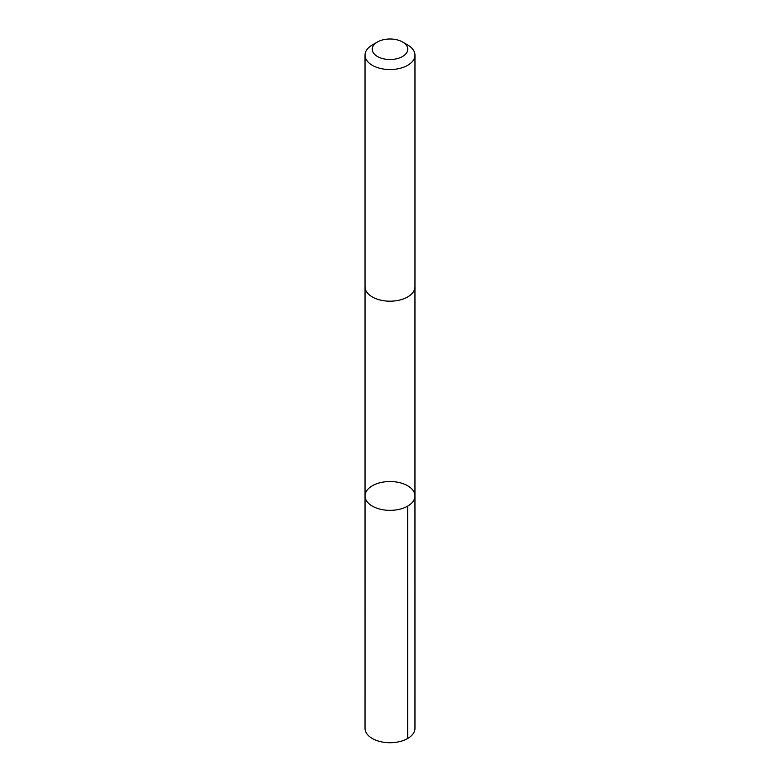 <?xml version="1.0" encoding="UTF-8"?>
<svg xmlns="http://www.w3.org/2000/svg" width="780" height="780" viewBox="0 0 780 780"><rect width="100%" height="100%" fill="white"/><g stroke="black" fill="none" stroke-linecap="round" stroke-linejoin="round"><path stroke-width="1.17" d="M378.144 483.259A24.96 14.41 180 0 1 414.96 495.944A24.96 14.41 180 0 1 390 510.354A24.96 14.41 180 0 1 365.04 495.944A24.96 14.41 180 0 1 378.144 483.259M365.03 728.315A24.97 14.41 0 0 0 401.856 741A24.97 14.41 0 0 0 414.97 728.315L414.96 495.944A24.96 14.41 180 0 1 390 510.354A24.96 14.41 180 0 1 365.04 495.944L365.03 728.315M377.442 42.003L372.343 44.947A24.97 14.41 0 0 0 365.03 55.136L365.03 286.777A24.97 14.41 0 0 0 401.856 299.462A24.97 14.41 0 0 0 414.97 286.777L414.97 55.136A24.97 14.41 0 0 0 407.657 44.947L402.558 42.003A17.755 10.257 0 0 0 377.442 42.003A17.755 10.257 0 0 0 375.755 55.38A17.755 10.257 0 0 0 398.434 58.276A17.755 10.257 0 0 0 402.558 42.003M365.03 55.136A24.97 14.41 0 0 0 401.856 67.821A24.97 14.41 0 0 0 414.97 55.136M407.648 506.142L407.657 738.504M365.04 287.05L365.04 495.944M414.96 287.05L414.96 495.944"/></g></svg>
